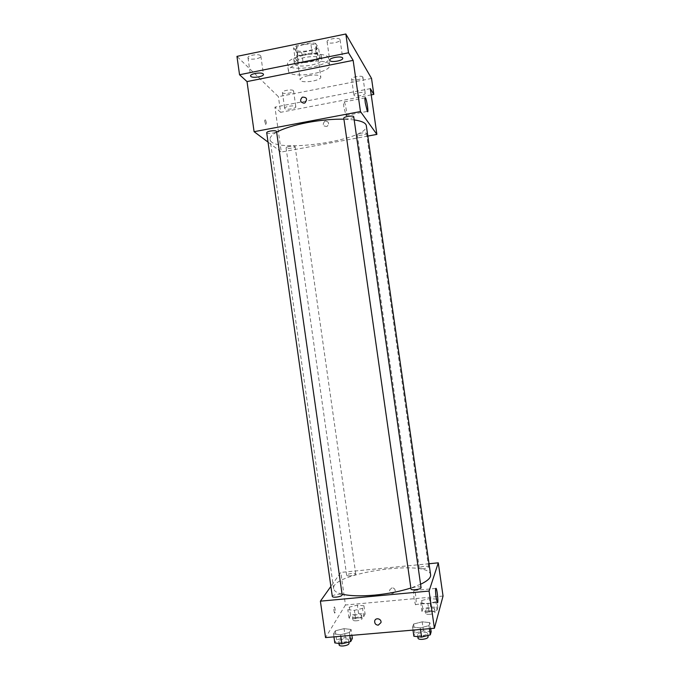 <?xml version="1.0" encoding="UTF-8"?>
<svg xmlns="http://www.w3.org/2000/svg" width="680" height="680" viewBox="0 0 680 680"><rect width="100%" height="100%" fill="white"/><g stroke="black" fill="none" stroke-linecap="round" stroke-linejoin="round"><path stroke-width="0.51" stroke-dasharray="3.4 2.55" d="M308.201 75.659C303.017 76.814 300.356 78.217 300.203 79.866C300.322 83.878 321.784 80.818 320.781 76.942C319.575 74.953 315.375 74.528 308.201 75.659M303.781 44.599C298.613 45.806 295.962 47.328 295.834 49.155C296.021 53.609 317.475 50.549 316.404 46.231C315.163 44.005 310.955 43.469 303.781 44.599M315.46 43.299L318.546 47.685L315.571 49.623L301.656 52.453L296.973 52.08L293.565 47.779L296.48 45.798L310.718 42.874L315.46 43.299L316.931 53.635L320 57.859L318.546 47.685M296.973 52.08L298.418 62.211L295.026 58.072L293.565 47.779M296.48 45.798L297.95 56.142L312.188 53.244L310.718 42.874M297.95 56.142L295.026 58.072M298.418 62.211L303.093 62.552L301.656 52.453M320 57.859L317.016 59.747L303.093 62.552M316.931 53.635L312.188 53.244M294.236 60.665L293.862 59.848C292.306 54.323 321.24 50.201 321.283 55.947C322.635 60.996 297.406 65.382 294.236 60.665M294.721 64.064C297.882 68.722 323.119 64.353 321.776 59.355C320.144 56.534 314.543 55.879 304.963 57.392C298.052 58.973 294.517 60.928 294.346 63.266L294.721 64.064M317.016 59.747L315.571 49.623M303.374 55.36C293.012 57.741 287.708 60.673 287.47 64.158C287.887 72.666 330.599 66.581 328.618 58.302C328.466 54.374 315.528 52.776 303.374 55.36M304.368 62.339C293.998 64.702 288.685 67.584 288.439 70.984C288.822 79.297 331.543 73.21 329.596 65.127C329.451 61.293 316.531 59.772 304.368 62.339M362.856 77.019C362.041 75.123 351.033 77.061 351.628 78.999C351.671 81.15 363.494 79.297 362.933 77.214L362.856 77.019M339.975 39.474C338.852 36.992 326.357 39.211 327.089 41.761C327.19 44.599 340.774 42.526 340.085 39.771L339.975 39.474M260.627 55.709C258.952 53.499 247.307 55.386 248.004 57.758C248.098 60.503 261.536 58.837 260.865 56.168L260.627 55.709M293.42 90.653C292.162 88.944 281.826 90.635 282.404 92.454C282.438 94.554 294.125 92.973 293.573 90.95L293.42 90.653M371.543 78.455L278.4 96.679L236.954 56.372M371.221 94.894L280.619 112.319L278.4 96.679M280.619 112.319L274.924 107.109L281.282 152.031L268.039 142.12M264.758 121.448L265.931 125.026C266.738 124.134 266.492 122.188 265.192 119.187C264.69 118.864 264.554 119.62 264.758 121.448L265.931 125.026C266.747 124.134 266.492 122.188 265.192 119.187C264.699 118.864 264.554 119.62 264.767 121.448M354.008 95.268L353.923 95.064C353.353 93.253 364.361 91.332 365.168 93.117L365.236 93.296C365.772 95.115 354.909 97.019 354.008 95.268M284.818 108.621L284.648 108.316C284.096 106.615 294.431 104.933 295.673 106.522L295.825 106.811C296.352 108.511 286.144 110.185 284.818 108.621M370.328 88.638L274.924 107.109M276.641 132.167C271.983 134.776 269.79 137.173 270.07 139.357C271.031 154.351 369.572 140.327 366.316 125.656M354.186 119.909L343.918 119.17M367.803 136.077L281.282 152.031M361.156 133.119C358.717 133.62 357.442 134.164 357.332 134.776C357.315 136.161 366.902 134.691 366.495 133.365C366.027 132.719 364.242 132.634 361.156 133.119M266.704 132.719C266.704 134.292 276.981 132.957 276.539 131.435M289.501 146.387C287.3 146.829 286.152 147.331 286.076 147.866C286.05 149.218 295.519 147.942 295.12 146.65C294.593 145.979 292.714 145.894 289.501 146.387M353.736 116.764C353.617 117.47 352.257 118.099 349.648 118.643C346.281 119.17 344.326 119.051 343.791 118.269M325.457 121.031L324.683 121.295C322.184 124.755 323 126.446 327.123 126.386C329.486 123.539 328.925 121.754 325.457 121.031L324.683 121.295C322.184 124.755 323 126.446 327.123 126.386C329.486 123.539 328.925 121.754 325.457 121.023M305.031 102.825L304.079 103.181M343.85 107.041C343.315 102.791 343.434 101.082 344.207 101.898C345.865 104.193 347.76 118.345 346.018 115.439L343.85 107.041M342.065 594.15C336.812 592.824 333.999 590.996 333.642 588.667C330.259 572.994 429.497 558.866 430.618 574.872M420.572 584.281L410.865 588.021M421.056 587.648C420.733 586.95 419.237 586.704 416.559 586.899C413.151 587.333 411.298 588.03 411 588.982M350.396 575.824C348.135 576.002 346.894 575.824 346.655 575.288C346.248 573.912 355.759 572.483 355.75 573.928C355.427 574.762 353.642 575.399 350.396 575.824M332.308 596.471C331.849 594.847 342.168 593.24 342.176 594.932M423.462 568.701C420.962 568.896 419.577 568.701 419.288 568.115C418.872 566.695 428.553 565.428 428.553 566.899C428.281 567.698 426.589 568.302 423.462 568.701M429.029 563.737L340.825 572.407L330.879 586.415M443.046 596.045L345.449 604.996L340.825 572.407M345.449 604.996L325.541 637.593M333.999 610.988L334.645 613.122C335.529 612.077 335.486 610.045 334.517 607.019C333.914 606.891 333.736 608.209 333.999 610.988L334.645 613.122C335.529 612.077 335.486 610.045 334.526 607.019C333.914 606.891 333.736 608.209 333.999 610.988M436.637 599.139L429.53 598.562L421.651 600.508L420.767 603.083L427.907 603.696L435.897 601.707L436.637 599.139L429.53 598.562L421.651 600.508L420.767 603.083L427.907 603.696L435.897 601.707L436.637 599.139L437.835 607.52L430.721 606.891L422.841 608.863L421.974 611.515L429.123 612.187L437.104 610.164L437.835 607.52M351.084 629.45L344.046 628.635L335.325 630.819L333.514 633.879L340.578 634.746L349.426 632.502L351.084 629.45L344.046 628.635L335.325 630.819L333.514 633.879L340.578 634.746L349.426 632.502L351.084 629.45L351.917 635.332M363.927 605.778L357.357 605.166L349.358 607.104L347.828 609.705L354.416 610.351L362.525 608.37L363.927 605.778L357.357 605.166L349.358 607.104L347.828 609.705L354.416 610.351L362.525 608.37L363.927 605.778L365.1 614.04L358.522 613.377L350.531 615.34L349.001 618.018L355.606 618.715L363.707 616.709L365.1 614.04M429.862 622.616L422.195 621.826L413.601 624.027L412.565 627.062L420.274 627.895L428.986 625.651L429.862 622.616L422.195 621.826L413.601 624.027L412.565 627.062L420.274 627.895L428.986 625.651L429.862 622.616L430.712 628.592M391.96 587.809L389.529 590.104C390.873 594.141 392.768 594.524 395.216 591.243C395.199 589.075 394.111 587.937 391.96 587.809L389.529 590.104C390.873 594.141 392.768 594.524 395.216 591.251C395.199 589.084 394.111 587.937 391.96 587.809M414.179 599.496C413.457 593.079 413.55 590.053 414.46 590.427C415.922 592.45 416.916 607.197 415.403 604.503L414.179 599.496M431.162 631.72L423.487 630.879L414.902 633.106L413.874 636.233M422.042 635.638C419.356 635.8 417.851 635.46 417.52 634.635C417.001 632.638 427.524 631.252 427.584 633.318C427.32 634.44 425.476 635.213 422.042 635.638M423.487 630.879L422.195 621.826M414.902 633.106L413.601 624.027M412.998 630.105L412.565 627.062M420.503 629.467L420.274 627.895M429.42 628.702L428.986 625.651M418.038 638.29C417.52 636.267 428.043 634.882 428.102 636.973M429.505 610.929C426.998 611.09 425.595 610.818 425.298 610.113C424.839 608.421 434.528 607.172 434.562 608.923C434.316 609.866 432.633 610.538 429.505 610.929M430.721 606.891L429.53 598.562M422.841 608.863L421.651 600.508M421.974 611.515L420.767 603.083M429.123 612.187L427.907 603.696M437.104 610.164L435.897 601.707M429.99 614.303C427.482 614.465 426.079 614.193 425.774 613.479C425.315 611.762 435.013 610.512 435.047 612.289C434.8 613.241 433.118 613.913 429.99 614.303M352.35 638.418L345.304 637.542L336.591 639.761L334.789 642.906M342.686 642.337C340.272 642.481 338.938 642.183 338.666 641.444C338.164 639.506 348.491 637.874 348.543 639.88C348.211 641.053 346.256 641.869 342.686 642.337M345.304 637.542L344.046 628.635M336.591 639.761L335.325 630.819M333.94 636.871L333.514 633.879M340.799 636.284L340.578 634.746M349.851 635.511L349.426 632.502M339.175 645.048C338.666 643.085 349.001 641.452 349.052 643.484M356.295 617.448C354.034 617.601 352.775 617.355 352.529 616.717C352.078 615.077 361.599 613.632 361.632 615.34C361.326 616.318 359.55 617.024 356.295 617.448M358.522 613.377L357.357 605.166M350.531 615.34L349.358 607.104M349.001 618.018L347.828 609.705M355.606 618.715L354.416 610.351M363.707 616.709L362.525 608.37M356.771 620.781C354.51 620.933 353.251 620.678 352.997 620.033C352.546 618.366 362.066 616.921 362.1 618.656C361.794 619.65 360.017 620.356 356.771 620.781M295.834 49.155L300.203 79.866M316.404 46.231L320.781 76.942M321.776 59.355L321.283 55.947M294.346 63.266L293.862 59.848M329.596 65.127L328.618 58.302M288.439 70.984L287.47 64.158M282.404 92.454L284.648 108.316M293.573 90.95L295.825 106.811M248.004 57.758L250.572 75.956M260.865 56.168L263.44 74.349M327.089 41.761L329.724 60.231M340.085 39.771L342.728 58.251M351.628 78.999L353.923 95.064M362.933 77.214L365.236 93.296M346.018 115.439L367.327 111.401M344.207 101.898L364.973 97.911M333.642 588.667L270.07 139.357M355.75 573.928L295.12 146.65M346.655 575.288L286.076 147.866M428.553 566.899L366.495 133.365M419.288 568.115L357.332 134.776M415.403 604.503L437.257 602.523M414.46 590.427L435.693 588.446M427.89 635.477L427.584 633.318M417.817 636.692L417.52 634.635M435.047 612.289L434.562 608.923M425.774 613.479L425.298 610.113M348.849 642.039L348.543 639.88M338.946 643.45L338.666 641.444M362.1 618.656L361.632 615.34M352.997 620.033L352.529 616.717"/><path stroke-width="1.02" d="M268.039 142.12L254.099 131.699L247.019 81.583L239.547 74.749L236.954 56.372L345.839 34L371.543 78.455L373.822 94.392L371.221 94.894M250.835 76.406L250.572 75.956C249.9 73.729 261.553 71.859 263.202 73.924L263.44 74.349C264.078 76.568 252.595 78.438 250.835 76.406M329.842 60.537L329.724 60.231C329.01 57.842 341.513 55.649 342.618 57.97L342.728 58.251C343.392 60.639 331.075 62.823 329.842 60.537M247.019 81.583L353.141 60.367L348.525 52.776L345.839 34M239.547 74.749L348.525 52.776M254.099 131.699L360.468 111.545L353.141 60.367M360.468 111.545L376.881 134.402L370.328 88.638L373.822 94.392M365.296 102.944C364.743 98.685 364.811 96.968 365.483 97.818C366.945 100.155 368.875 114.368 367.327 111.401L365.296 102.944M343.918 119.17C332.656 119.008 320.526 120.122 307.522 122.528C294.006 125.162 283.713 128.375 276.641 132.167M420.572 584.281C427.609 580.907 430.958 577.77 430.618 574.872L366.316 125.656C365.849 122.961 361.811 121.048 354.186 119.909M376.881 134.402L367.803 136.077M270.334 131.053C267.988 131.537 266.781 132.09 266.704 132.719L332.308 596.471C332.554 597.091 333.888 597.312 336.286 597.134C339.855 596.658 341.819 595.927 342.176 594.932L276.539 131.435C275.927 130.645 273.861 130.509 270.334 131.053M343.791 118.269C343.306 116.713 353.762 115.132 353.736 116.764L421.056 587.648C421.549 589.322 410.992 590.725 411 588.982L343.791 118.269M304.079 103.181C300.161 102.331 299.582 100.317 302.32 97.147C306.791 97.112 307.692 99.008 305.031 102.825L304.079 103.181C300.169 102.331 299.582 100.317 302.32 97.147C306.791 97.112 307.692 99.008 305.031 102.825M410.865 588.021C400.027 591.447 387.982 593.81 374.705 595.111C360.876 596.317 349.996 596.003 342.065 594.15M330.879 586.415L320.399 601.171L429.08 591.064L438.285 562.827L429.029 563.737M438.285 562.827L443.046 596.045L434.401 628.277L325.541 637.593L320.399 601.171M434.401 628.277L429.08 591.064M436.11 597.482C435.344 591.048 435.362 588.013 436.144 588.404C437.427 590.452 438.608 605.242 437.257 602.523L436.11 597.482M378.275 625.158C375.853 624.996 374.646 623.696 374.654 621.256C375.122 617.185 381.726 618.553 380.995 622.574L378.275 625.158C375.853 624.996 374.646 623.696 374.654 621.256C375.122 617.185 381.726 618.553 380.995 622.574L378.275 625.158M412.998 630.105L413.874 636.233L421.6 637.126L430.304 634.848L431.162 631.72L430.712 628.592M421.6 637.126L420.503 629.467M430.304 634.848L429.42 628.702M427.89 635.477L428.102 636.973C427.848 638.112 426.003 638.894 422.569 639.319C419.883 639.472 418.37 639.132 418.038 638.29L417.817 636.692M333.94 636.871L334.789 642.906L341.87 643.832L350.71 641.563L352.35 638.418L351.917 635.332M341.87 643.832L340.799 636.284M350.71 641.563L349.851 635.511M348.849 642.039L349.052 643.484C348.721 644.665 346.766 645.49 343.196 645.957C340.791 646.102 339.447 645.796 339.175 645.048L338.946 643.45M364.973 97.911L365.483 97.818M435.693 588.446L436.144 588.404"/></g></svg>
